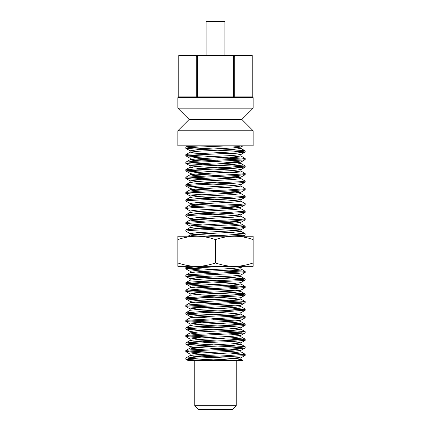 <?xml version="1.0" encoding="UTF-8"?>
<svg xmlns="http://www.w3.org/2000/svg" width="431" height="431" viewBox="0 0 431 431"><rect width="100%" height="100%" fill="white"/><g stroke="black" fill="none" stroke-linecap="round" stroke-linejoin="round"><path stroke-width="0.65" d="M196.671 266.342C202.258 266.406 208.534 265.286 215.5 262.98C222.466 265.286 228.742 266.406 234.329 266.342L177.841 266.342L177.841 262.98C184.807 265.286 191.084 266.406 196.671 266.342L195.356 266.342M177.841 239.577C184.177 237.384 190.454 236.263 196.671 236.215C202.888 236.263 209.164 237.384 215.5 239.577C221.836 237.384 228.112 236.263 234.329 236.215C240.546 236.263 246.823 237.384 253.159 239.577L253.159 236.215L177.841 236.215L177.841 262.98M253.159 239.577L253.159 266.342L234.329 266.342C239.916 266.406 246.193 265.286 253.159 262.98M215.5 239.577L215.5 262.98M185.809 148.259L185.809 147.17M201.509 149.552L185.777 148.253C184.98 147.445 209.87 146.637 228.538 145.829M202.495 145.829C191.876 146.276 186.305 146.723 185.783 147.17L185.809 147.208M188.013 145.829L185.783 147.17M185.809 155.79L185.809 154.702M201.552 157.083L185.928 155.871L188.385 155.279L237.707 152.892L245.11 152.095L240.8 154.589L237.88 153.91L229.464 153.317M242.19 151.475L217.768 150.23M188.843 147.709L213.232 148.959M229.475 149.638L244.097 150.602L245.18 150.936L243.262 151.362L188.514 154.179L185.928 154.61L190.227 152.116L198.777 151.2L233.877 149.368L240.886 148.453M201.519 164.615L186.763 163.629L185.815 163.317L185.809 162.228M185.809 163.317L193.438 162.439L242.701 160.052L245.072 159.642L240.773 162.137L237.88 161.442L229.459 160.849M242.222 159.012L217.774 157.762M188.778 155.241L213.226 156.491M229.454 157.17L245.077 158.382L242.825 158.953L193.643 161.339L185.885 162.158L190.195 159.664L198.535 158.743L233.78 156.906L240.859 155.984M185.809 170.854L185.809 169.766M201.503 172.147L185.831 170.929L190.211 170.191L228.996 168.402L245.191 167.034M242.157 166.544L217.768 165.294M188.81 162.778L213.232 164.022M229.491 164.701L245.11 166.113L229.265 167.303L200.873 168.499L185.809 169.825M185.809 178.386L185.809 177.297M201.546 179.679L185.917 178.461L187.695 177.949L236.468 175.562L245.191 174.577M188.848 170.31L213.232 171.554M229.486 172.233L244.539 173.267L245.196 173.531L242.928 173.995L185.917 177.2L190.222 174.711L198.815 173.795L233.877 171.964L240.897 171.015M185.809 185.917L185.809 184.829M201.53 187.21L185.831 185.917L192.269 185.109L241.926 182.722L245.067 182.238L240.767 184.732L237.89 184.037L229.454 183.444M188.789 177.836L213.226 179.086M240.767 178.482L245.142 181.063L242.06 181.623L192.463 184.01L185.906 184.754L190.211 182.259L198.567 181.338L233.801 179.501L240.854 178.585M185.809 193.449L185.809 192.361M201.498 194.742L185.831 193.524L189.387 192.856L227.363 191.073L245.191 189.645M240.832 186.025L245.142 188.519L244.883 188.778L227.643 189.974L199.332 191.165L185.809 192.425M185.809 200.981L185.809 199.892M190.206 203.551L185.901 201.056L187.108 200.62L235.154 198.233L245.191 197.156M240.837 193.541L245.212 196.127L242.572 196.628L207.764 198.325L187.199 199.515L185.831 199.892M185.809 208.512L185.809 207.424M190.222 211.098L185.847 208.512L191.186 207.774L241.048 205.388L245.067 204.833L240.767 207.327L237.896 206.632L229.448 206.04M240.767 201.072L245.142 203.658L241.204 204.289L191.364 206.675L185.917 207.343L190.222 204.849L198.616 203.933L233.823 202.096L240.854 201.18M185.809 216.044L185.809 214.956M190.146 218.619L185.766 216.044L188.977 215.489L244.485 212.548L245.191 212.278L245.191 211.19L225.973 212.639L197.851 213.835L185.809 215.026M240.816 208.62L245.196 211.19M201.53 224.874L185.885 223.651L185.885 222.396L190.19 219.902L198.831 218.986L233.861 217.159L240.897 216.179M185.809 223.576L205.754 222.094L233.764 220.898L245.191 219.74M240.848 216.141L245.228 218.722L242.195 219.26L206.04 220.995L185.885 222.396M185.809 231.108L185.809 230.019M190.233 233.694L185.853 231.108L190.195 230.445L240.078 228.058L245.077 227.423L240.773 229.917L237.896 229.227L229.454 228.635M229.459 224.96L245.077 226.162L240.25 226.959L190.357 229.346L185.928 229.938L190.233 227.444L198.669 226.528L233.844 224.691L240.859 223.775M228.495 236.215L244.027 235.218L245.104 234.97L245.191 233.785L224.271 235.31L202.468 236.215M229.464 232.492L245.18 233.785M185.809 268.766L185.809 267.683M201.509 270.065L185.976 268.626L202.425 267.43L228.538 266.342M202.473 266.342L185.809 267.726M185.809 276.298L185.809 275.215M201.552 277.596L185.928 276.384L188.492 275.781L237.874 273.394L245.104 272.607L240.8 275.102L232.454 276.023L197.215 277.86L190.141 278.782M242.195 271.988L217.768 270.743M188.837 268.222L213.232 269.472M229.475 270.151L244.027 271.104L245.174 271.449L243.305 271.869L188.622 274.682L185.928 275.123L190.233 272.629L198.772 271.713L233.871 269.881L240.881 268.966M201.519 285.128L185.885 283.927L185.885 282.671L190.19 280.177L198.535 279.256L233.78 277.419L240.864 276.497M185.809 283.83L193.611 282.941L242.804 280.554L245.077 280.155L240.859 282.547M242.222 279.525L217.774 278.275M188.773 275.754L213.226 277.004M229.454 277.683L245.077 278.895L242.922 279.455L193.815 281.842L185.885 282.671M185.809 291.367L185.809 290.278M201.503 292.66L185.836 291.437L190.346 290.693L229.222 288.905L245.191 287.547M242.157 287.057L217.768 285.807M188.816 283.291L213.232 284.535M229.497 285.214L245.131 286.615L229.491 287.806L201.099 289.002L185.809 290.332M185.809 298.898L185.809 297.81M201.546 300.192L185.917 298.974L187.787 298.451L236.646 296.065L245.191 295.095M242.179 294.583L217.768 293.339M188.848 290.817L213.232 292.067M229.486 292.746L244.485 293.77L245.191 294.044L242.976 294.502L185.923 297.713L190.222 295.224L198.81 294.308L233.877 292.477L240.897 291.534M185.809 306.425L185.809 305.342M201.53 307.723L187.199 306.802L185.831 306.43L187.56 306.021L242.039 303.225L245.067 302.751L240.767 305.245L232.244 306.161L197.123 307.993L190.125 308.908M242.227 302.12L217.774 300.87M188.783 298.349L213.226 299.599M229.448 300.278L245.067 301.49L242.174 302.126L192.619 304.512L185.901 305.267L190.206 302.772L198.562 301.851L233.796 300.014L240.854 299.092M185.809 313.962L185.809 312.874M201.498 315.255L185.831 314.037L189.446 313.364L227.595 311.575L245.191 310.158M242.163 309.652L217.768 308.402M188.8 305.886L213.232 307.131M229.486 307.809L244.921 309.28L227.875 310.476L199.548 311.667L185.809 312.938M185.809 321.494L185.809 320.405M201.541 322.787L185.906 321.569L187.183 321.122L235.342 318.735L245.191 317.669M242.168 317.178L217.768 315.934M188.848 313.418L213.237 314.662M229.497 315.347L244.835 316.44L245.212 316.64L242.626 317.135L185.906 320.308L190.211 317.814L198.831 316.904L233.871 315.072L240.897 314.102M185.809 329.025L185.809 327.937M201.536 330.318L185.917 329.117L191.337 328.277L241.177 325.89L245.067 325.346L240.767 327.84L237.896 327.145L229.448 326.553M242.227 324.715L217.774 323.465M188.8 320.944L213.232 322.194M229.454 322.878L245.067 324.08L241.328 324.791L191.515 327.177L185.917 327.856L190.222 325.362L198.61 324.446L233.817 322.609L240.854 321.693M185.809 336.557L185.809 335.469M201.498 337.85L185.831 336.638L189.031 335.997L244.539 333.05L245.196 332.791L245.191 331.703M242.179 332.247L217.768 331.003M188.789 328.481L213.226 329.731M229.475 330.405L245.126 331.628L244.603 331.951L198.055 334.337L185.809 335.539M201.53 345.382L185.885 344.164L185.89 342.909L190.195 340.415L198.831 339.499L233.861 337.672L240.897 336.692M185.809 344.089L205.991 342.597L233.963 341.4L245.191 340.258M242.157 339.779L217.768 338.529M188.848 336.013L213.232 337.263M229.502 337.942L245.077 339.111L242.249 339.768L206.282 341.497L185.89 342.909M185.809 351.621L185.809 350.532M201.546 352.914L185.928 351.712L190.33 350.947L240.223 348.56L245.077 347.936L240.773 350.43L237.896 349.74L229.454 349.148M242.222 347.311L217.774 346.061M188.81 343.545L213.232 344.789M229.459 345.473L245.072 346.675L240.39 347.461L190.491 349.848L185.928 350.451L190.227 347.957L198.664 347.041L233.839 345.204L240.859 344.288M185.809 359.152L185.809 358.064M201.509 360.445L185.987 359.298L188.643 358.63L244.097 355.72L245.18 355.386L245.191 354.298L224.513 355.812L196.628 357.008L185.809 358.129M188.778 351.076L213.226 352.326M229.464 353.005L245.18 354.298M190.103 152.218L190.103 150.737M201.546 153.404L193.115 152.811L190.227 152.116M190.103 150.785L197.22 149.816L232.352 147.984L240.854 147.063L238.041 146.4L230.246 145.829M201.53 160.935L193.126 160.343L190.109 159.75L190.103 158.269M190.141 158.269L197.215 157.347L232.454 155.51L240.8 154.589M190.103 167.287L190.103 165.8L191.962 165.342L232.207 163.053L240.773 162.137M201.498 168.467L193.18 167.874L190.146 167.19L198.669 166.269L233.791 164.437L240.897 163.468M236.177 162.778L213.232 161.528M217.774 160.257L194.801 159.012M190.103 174.819L190.103 173.332M201.536 175.999L193.131 175.406L190.222 174.711M236.15 170.31L213.232 169.06M190.103 173.391L197.193 172.416L232.271 170.584L240.848 169.663L237.82 168.974L229.502 168.381M217.768 167.788L194.85 166.544M190.103 182.351L190.103 180.864M201.541 183.531L193.115 182.938L190.211 182.259M236.193 177.836L213.226 176.591M190.136 180.864L197.236 179.942L232.481 178.105L240.816 177.184L237.864 176.505L229.475 175.913M217.768 175.32L194.834 174.07M190.103 189.882L190.103 188.395M201.498 191.062L193.174 190.475L190.141 189.791L198.605 188.87L233.769 187.032L240.897 186.079M236.188 185.373L213.232 184.123M190.125 188.395L197.129 187.48L232.25 185.648L240.767 184.732M217.774 182.852L194.796 181.607M190.103 197.414L190.103 195.927M201.53 198.599L193.142 198.007L190.206 197.306L198.831 196.391L233.871 194.559L240.897 193.589M236.15 192.905L213.237 191.655M190.103 195.992L197.166 195.011L232.212 193.18L240.832 192.264L237.826 191.569L229.497 190.976M217.768 190.389L194.839 189.139M190.103 204.946L190.103 203.459M201.546 206.131L193.11 205.539L190.222 204.849M236.183 200.437L213.232 199.187M190.119 203.459L197.247 202.538L232.481 200.701L240.832 199.779L237.853 199.1L229.486 198.508M217.768 197.915L194.839 196.671M190.103 212.478L190.103 210.991M201.503 213.663L193.169 213.07L190.146 212.386L198.556 211.47L233.758 209.628L240.897 208.696M236.199 207.968L213.226 206.718M190.136 210.991L197.145 210.075L232.304 208.243L240.767 207.327M217.774 205.447L194.796 204.202M201.519 221.195L193.158 220.602L190.109 220.009L190.103 218.522M236.15 215.5L213.232 214.25M190.103 218.592L197.145 217.607L232.174 215.78L240.816 214.864L237.831 214.164L229.486 213.571M217.768 212.984L194.834 211.734M190.103 227.541L190.103 226.054L191.919 225.596L232.46 223.296L240.848 222.38L237.837 221.696L229.497 221.103M201.552 228.726L193.104 228.134L190.233 227.444M236.172 223.032L213.232 221.782M217.768 220.516L194.85 219.266M190.103 235.073L190.103 233.586M200.76 236.215L192.943 235.644L190.157 234.987L198.529 234.065L233.758 232.228L240.886 231.307M236.204 230.563L213.226 229.319M190.141 233.586L197.166 232.67L232.363 230.833L240.773 229.917M217.774 228.047L194.801 226.798M230.262 236.215L229.475 236.166M217.768 235.579L194.823 234.329M190.103 272.731L190.103 271.25M201.498 266.385L200.727 266.342M190.103 271.293L197.226 270.329L232.363 268.491L240.859 267.576L238.041 266.913L230.267 266.342M190.19 280.177L190.103 278.782M217.768 273.238L194.823 271.988M190.103 287.725L190.103 286.313L191.962 285.855L232.201 283.566L240.773 282.65M185.836 290.192L190.146 287.698L198.686 286.782L233.791 284.95L240.897 283.975M236.172 283.291L213.232 282.041M217.774 280.77L194.801 279.525M190.103 295.289L190.103 293.845M236.15 290.817L213.232 289.573M190.103 293.904L197.199 292.929L232.282 291.092L240.848 290.176L245.158 287.687M217.768 288.301L194.85 287.057M190.103 302.831L190.103 301.377M236.199 298.349L213.226 297.104M190.136 301.377L197.231 300.455L232.476 298.618L240.816 297.697L245.126 295.203M217.768 295.833L194.834 294.583M190.103 310.325L190.103 308.908M185.831 312.793L190.141 310.298L198.616 309.383L233.774 307.545L240.897 306.586M236.183 305.886L213.232 304.636M217.774 303.365L194.796 302.12M190.103 317.879L190.103 316.44M236.15 313.418L213.237 312.168M190.103 316.505L197.172 315.524L232.217 313.693L240.837 312.777L245.142 310.288M217.768 310.896L194.839 309.652M190.103 325.459L190.103 323.972M201.546 326.639L193.11 326.051L190.222 325.362M236.188 320.95L213.232 319.7M190.125 323.972L197.242 323.051L232.481 321.214L240.913 320.206L240.897 321.693M217.768 318.428L194.839 317.184M190.103 332.991L190.103 331.504M201.503 334.17L193.169 333.583L190.146 332.899L198.562 331.983L233.758 330.141L240.897 329.203M236.193 328.481L213.226 327.231M190.136 331.504L197.139 330.588L232.298 328.756L240.767 327.84M217.774 325.96L194.796 324.715M201.519 341.708L193.158 341.115L190.109 340.522L190.103 339.035M190.103 339.105L197.15 338.119L232.18 336.293L240.816 335.377L237.831 334.677L229.486 334.084M190.103 348.054L190.103 346.567L191.919 346.109L232.465 343.809L240.848 342.887L237.842 342.209L229.491 341.616M201.552 349.239L193.104 348.647L190.227 347.957M217.768 341.023L194.85 339.779M190.103 355.586L190.103 354.099M201.509 356.771L193.158 356.178L190.157 355.5L198.529 354.578L233.758 352.741L240.886 351.82M236.204 351.076L213.226 349.832M190.141 354.099L197.161 353.183L232.352 351.346L240.773 350.43M217.774 348.56L194.801 347.311M200.733 360.494L226.092 359.233L240.8 357.972L237.847 357.272L229.475 356.679M217.768 356.092L194.823 354.842M200.722 360.494L188.013 360.494L194.785 360.494L194.785 405.684L198.551 409.45L232.449 409.45L236.215 405.684L194.785 405.684M236.215 405.684L236.215 360.494L242.992 360.494L200.754 360.494M194.785 360.494L230.246 360.494L238.041 359.923L240.897 359.287M236.156 358.608L213.232 357.364M188.843 358.608L213.232 359.858M177.841 145.829L253.159 145.829L253.159 130.765L177.841 130.765L177.841 145.829M196.294 56.197L196.294 97.255L195.889 96.873L178.617 96.873L178.218 97.255L178.218 56.197L178.967 55.443L195.539 55.443L196.294 56.197L197.425 56.197L198.928 55.443L195.539 55.443M198.928 55.443L232.072 55.443L233.575 56.197L233.575 97.255L234.706 97.255L235.11 96.873L252.383 96.873L253.159 97.621L253.159 108.17L177.841 108.17L177.841 97.621L253.159 97.621M233.575 56.197L234.706 56.197L235.461 55.443L232.072 55.443M235.461 55.443L252.033 55.443L252.781 56.197L252.781 97.255M197.425 56.197L197.425 97.255L198.228 96.873L232.772 96.873L233.575 97.255M196.294 97.255L197.425 97.255M177.841 97.621L178.617 96.873M234.706 56.197L234.706 97.255M177.841 108.17L189.139 119.468L241.861 119.468L253.159 108.17M206.083 55.443L206.083 21.55L224.917 21.55L224.917 55.443M245.191 152.024L245.191 150.936M245.191 159.551L245.191 158.468M245.191 167.083L245.191 166M245.191 174.62L245.191 173.531M245.191 182.151L245.191 181.063M245.191 189.683L245.191 188.649M245.191 197.215L245.191 196.164M245.191 204.747L245.191 203.658M245.191 219.81L245.191 218.722M245.191 227.342L245.191 226.253M245.191 272.532L245.191 271.449M245.191 280.064L245.191 278.981M245.191 287.596L245.191 286.513M245.191 295.133L245.191 294.044M245.191 302.664L245.191 301.576M245.191 310.196L245.191 309.108M245.191 317.728L245.191 316.64M245.191 325.26L245.191 324.171M245.191 340.323L245.191 339.235M245.191 347.855L245.191 346.766M240.897 148.453L240.897 146.971M240.897 155.984L240.897 154.503M240.897 163.516L240.897 162.034M240.897 171.053L240.897 169.566M240.897 178.585L240.897 177.098M240.897 186.117L240.897 184.63M240.897 193.648L240.897 192.161M240.897 201.18L240.897 199.693M240.897 208.712L240.897 207.225M240.897 216.243L240.897 214.757M240.897 223.775L240.897 222.288M240.897 231.307L240.897 229.82M240.897 268.966L240.897 267.484M240.897 276.497L240.897 275.048M240.897 284.029L240.897 282.58M240.897 291.566L240.897 290.149M240.897 299.092L240.897 297.649M240.897 306.624L240.897 305.17M240.897 314.161L240.897 312.744M240.897 329.225L240.897 327.738M240.897 336.756L240.897 335.27M240.897 344.288L240.897 342.801M240.897 351.82L240.897 350.333M240.854 147.063L242.992 145.829M190.157 150.823L185.847 148.329M190.227 158.366L185.928 155.871M240.848 169.663L245.158 167.174M190.195 165.908L185.89 163.414M240.816 177.184L245.126 174.69M190.146 173.418L185.831 170.929M190.222 180.955L185.917 178.461M240.832 192.264L245.142 189.775M190.211 188.503L185.906 186.009M240.832 199.779L245.147 197.285M190.141 196.019L185.831 193.524M240.816 214.864L245.12 212.37M240.848 222.38L245.158 219.885M190.19 226.146L185.885 223.651M242.955 236.215L245.104 234.97M240.859 267.576L242.992 266.342M190.157 271.336L185.847 268.842M190.233 278.879L185.928 276.384M190.19 286.421L185.885 283.927M190.146 293.931L185.836 291.437M190.222 301.468L185.917 298.974M190.206 309.016L185.901 306.522M240.832 320.292L245.142 317.798M190.141 316.532L185.831 314.037M190.211 324.064L185.906 321.569M240.816 335.377L245.126 332.883M190.222 331.611L185.917 329.117M240.848 342.887L245.158 340.398M190.146 339.132L185.831 336.638M190.195 346.659L185.885 344.164M240.8 357.972L245.104 355.483M190.227 354.207L185.928 351.712M188.013 360.494L185.853 359.244M240.897 359.352L240.897 357.865M245.104 150.839L240.8 148.345M245.077 158.382L240.773 155.887M245.158 165.924L240.848 163.43M185.831 169.679L190.146 167.19M245.126 173.434L240.816 170.945M185.831 192.28L190.141 189.791M185.901 199.795L190.206 197.306M185.836 214.88L190.146 212.386M245.077 226.162L240.773 223.667M245.104 233.71L240.8 231.215M188.04 236.215L190.157 234.987M185.847 267.592L188.008 266.342M245.104 271.352L240.8 268.858M245.077 278.895L240.773 276.4M245.158 286.437L240.848 283.943M245.12 293.947L240.816 291.453M245.067 301.49L240.767 298.995M245.147 309.032L240.832 306.538M245.142 316.548L240.832 314.054M245.067 324.08L240.767 321.585M245.126 331.628L240.816 329.133M185.831 335.393L190.146 332.899M245.158 339.149L240.848 336.654M245.072 346.675L240.773 344.18M245.11 354.223L240.8 351.728M185.847 357.994L190.157 355.5M242.992 360.494L240.854 359.255M189.139 119.468L177.841 130.765M241.861 119.468L253.159 130.765"/></g></svg>
